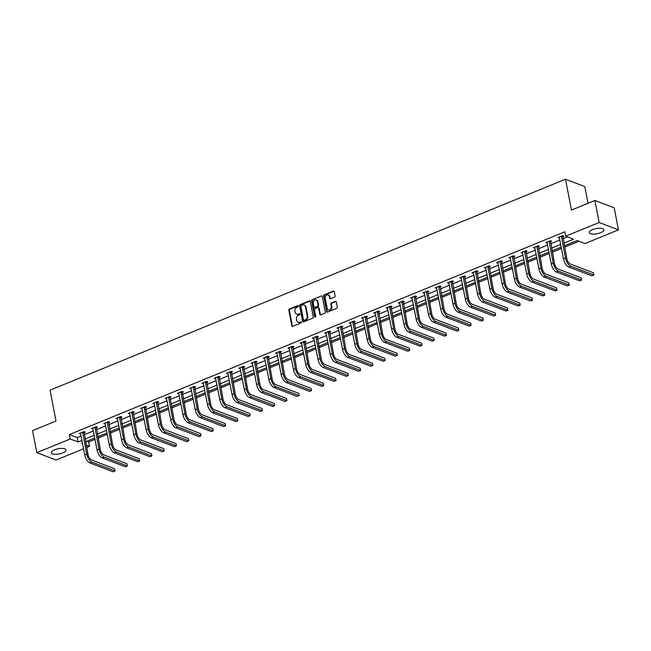 <?xml version="1.0" encoding="UTF-8"?>
<svg xmlns="http://www.w3.org/2000/svg" width="651" height="651" viewBox="0 0 651 651"><rect width="100%" height="100%" fill="white"/><g stroke="black" fill="none" stroke-linecap="round" stroke-linejoin="round"><path stroke-width="0.98" d="M298.313 306.043A0.659 0.537 -69.1 0 0 297.653 305.661L289.443 309.022A0.944 0.765 -69.1 0 0 288.841 310.201L291.843 325.777A0.944 0.765 -69.1 0 0 292.779 326.322L300.99 322.961A0.659 0.537 -69.1 0 0 300.754 321.757L299.688 322.188A3.011 2.449 -69.1 0 1 298.085 322.237A3.011 2.449 -69.1 0 1 296.685 320.43L296.433 319.136A3.011 2.449 -69.1 0 1 298.378 315.353L299.436 314.921A0.659 0.537 -69.1 0 0 299.2 313.709L298.142 314.14A3.011 2.449 -69.1 0 1 296.53 314.189A3.011 2.449 -69.1 0 1 295.139 312.382L294.887 311.088A3.011 2.449 -69.1 0 1 296.823 307.305L297.889 306.873A0.659 0.537 -69.1 0 0 298.313 306.043M298.231 305.84A0.659 0.537 -69.1 0 0 298.174 305.856L289.972 309.217A0.944 0.765 -69.1 0 0 289.361 310.397L292.364 325.972A0.944 0.765 -69.1 0 0 292.559 326.379M301.332 321.936A0.659 0.537 -69.1 0 0 301.275 321.952L299.688 322.188M299.785 313.888A0.659 0.537 -69.1 0 0 299.729 313.904L298.142 314.14M600.67 232.724A7.486 2.637 -10.9 0 1 589.253 232.594A7.486 2.637 -10.9 0 1 592.532 229.624A7.486 2.637 -10.9 0 1 603.949 229.762A7.486 2.637 -10.9 0 1 600.67 232.724M62.716 452.917A7.486 2.637 -10.9 0 1 51.299 452.779A7.486 2.637 -10.9 0 1 54.578 449.808A7.486 2.637 -10.9 0 1 65.995 449.947A7.486 2.637 -10.9 0 1 62.716 452.917M334.533 297.149A0.944 0.765 -69.1 0 0 335.143 295.961L334.297 291.591A0.944 0.765 -69.1 0 0 333.361 291.046L324.247 294.773A0.944 0.765 -69.1 0 0 323.637 295.961L326.639 311.536A0.944 0.765 -69.1 0 0 327.575 312.081L336.689 308.354A0.944 0.765 -69.1 0 0 337.299 307.166L336.282 301.893A0.944 0.765 -69.1 0 0 335.346 301.34L331.44 302.935A0.944 0.765 -69.1 0 0 330.838 304.123L331.343 306.735A2.523 2.051 -69.1 0 1 330.594 309.282A2.523 2.051 -69.1 0 1 328.373 309.933A2.523 2.051 -69.1 0 1 327.209 308.428L325.231 298.174A2.523 2.051 -69.1 0 1 325.98 295.635A2.523 2.051 -69.1 0 1 328.194 294.976A2.523 2.051 -69.1 0 1 329.365 296.482L329.691 298.191A0.944 0.765 -69.1 0 0 330.635 298.744L334.533 297.149M83.572 448.791L56.1 460.037L36.798 452.673L32.55 430.637L56.002 421.034L50.062 390.185L565.507 179.212L571.448 210.061L594.9 200.467L599.14 222.504L618.45 229.86L585.005 243.555L577.177 240.569L564.327 245.826M36.798 452.673L70.235 438.986L78.063 441.964L81.953 440.377M563.815 243.149L573.523 239.177L565.695 236.191L564.848 231.78L69.388 434.575L70.235 438.986M565.695 236.191L599.14 222.504M310.275 301.429A0.944 0.765 -69.1 0 0 309.339 300.876L300.225 304.611A0.944 0.765 -69.1 0 0 299.615 305.791L302.617 321.366A0.944 0.765 -69.1 0 0 303.553 321.911L312.667 318.184A0.944 0.765 -69.1 0 0 313.277 317.004L310.275 301.429M312.236 299.696L321.35 295.961A0.944 0.765 -69.1 0 1 322.286 296.514L325.288 312.089A0.944 0.765 -69.1 0 1 324.678 313.269L320.78 314.864A0.944 0.765 -69.1 0 1 319.844 314.311L318.624 307.996A0.944 0.765 -69.1 0 0 317.688 307.451L315.1 308.509A0.944 0.765 -69.1 0 0 314.49 309.689L315.759 316.264A0.659 0.537 -69.1 0 1 314.677 316.712L311.626 300.876A0.944 0.765 -69.1 0 1 312.236 299.696L321.35 295.961M588.032 203.275L584.818 186.577L565.507 179.212M69.388 434.575L77.217 437.562L81.098 435.967M84.191 434.705L93.378 430.946M96.462 429.684L105.657 425.917M108.741 424.655L117.929 420.896M121.021 419.635L130.208 415.875M133.292 414.606L142.479 410.846M145.572 409.585L154.759 405.825M157.851 404.556L167.038 400.796M170.123 399.535L179.31 395.775M182.402 394.506L191.589 390.746M194.673 389.485L203.869 385.726M206.953 384.456L216.14 380.697M219.232 379.435L228.42 375.676M231.504 374.406L240.691 370.647M243.783 369.386L252.97 365.626M256.055 364.357L265.25 360.597M268.334 359.336L277.521 355.576M280.614 354.315L289.801 350.547M292.885 349.286L302.072 345.526M305.164 344.265L314.352 340.497M317.436 339.236L326.631 335.477M329.715 334.215L338.902 330.448M341.995 329.186L351.182 325.427M354.266 324.165L363.453 320.398M366.546 319.136L375.733 315.377M378.817 314.116L388.012 310.356M391.096 309.087L400.284 305.327M403.376 304.066L412.563 300.306M415.647 299.037L424.834 295.277M427.927 294.016L437.114 290.256M440.206 288.987L449.393 285.228M452.478 283.966L461.665 280.207M464.757 278.937L473.944 275.178M477.028 273.916L486.224 270.157M489.308 268.887L498.495 265.128M501.587 263.867L510.775 260.107M513.859 258.838L523.046 255.078M526.138 253.817L535.325 250.057M538.41 248.788L547.605 245.028M550.689 243.767L559.876 240.007M562.969 238.746L567.509 236.883M83.906 432.655L85.183 432.134L83.873 431.637L79.153 433.566L80.716 433.965M96.177 427.634L97.455 427.113L96.153 426.617L91.433 428.545L92.995 428.936M108.457 422.605L109.734 422.084L108.432 421.588L103.704 423.524L105.267 423.915M120.728 417.584L122.006 417.063L120.704 416.567L115.984 418.495L117.546 418.886M133.007 412.555L134.285 412.034L132.983 411.538L128.255 413.475L129.818 413.865M145.287 407.534L146.565 407.013L145.254 406.517L140.535 408.446L142.097 408.836M157.558 402.513L158.836 401.984L157.534 401.488L152.814 403.425L154.377 403.815M169.838 397.484L171.115 396.964L169.813 396.467L165.085 398.396L166.648 398.786M182.117 392.463L183.387 391.935L182.085 391.438L177.365 393.375L178.927 393.765M194.389 387.435L195.666 386.914L194.364 386.417L189.644 388.346L191.199 388.737M206.668 382.414L207.946 381.885L206.636 381.388L201.916 383.325L203.478 383.716M218.939 377.385L220.217 376.864L218.915 376.368L214.195 378.296L215.758 378.687M231.219 372.364L232.497 371.835L231.195 371.339L226.467 373.275L228.029 373.666M243.498 367.335L244.776 366.814L243.466 366.318L238.746 368.246L240.309 368.645M255.77 362.314L257.047 361.785L255.745 361.289L251.026 363.225L252.58 363.616M268.049 357.285L269.327 356.764L268.017 356.268L263.297 358.196L264.859 358.595M280.321 352.264L281.598 351.743L280.296 351.239L275.576 353.176L277.139 353.566M292.6 347.235L293.878 346.714L292.576 346.218L287.848 348.147L289.41 348.545M304.88 342.214L306.157 341.694L304.847 341.189L300.127 343.126L301.69 343.516M317.151 337.185L318.429 336.665L317.127 336.168L312.407 338.097L313.961 338.496M329.43 332.165L330.708 331.644L329.398 331.139L324.678 333.076L326.241 333.467M341.702 327.136L342.979 326.615L341.677 326.118L336.958 328.047L338.52 328.446M353.981 322.115L355.259 321.594L353.957 321.098L349.229 323.026L350.791 323.417M366.261 317.086L367.538 316.565L366.228 316.069L361.508 318.005L363.071 318.396M378.532 312.065L379.81 311.544L378.508 311.048L373.788 312.976L375.35 313.367M390.812 307.036L392.089 306.515L390.787 306.019L386.059 307.956L387.622 308.346M403.083 302.015L404.361 301.494L403.059 300.998L398.339 302.927L399.901 303.317M415.362 296.994L416.64 296.465L415.338 295.969L410.618 297.906L412.173 298.296M427.642 291.965L428.919 291.445L427.609 290.948L422.89 292.877L424.452 293.267M439.913 286.945L441.191 286.416L439.889 285.919L435.169 287.856L436.731 288.247M452.193 281.916L453.47 281.395L452.168 280.898L447.44 282.827L449.003 283.218M464.472 276.895L465.742 276.366L464.44 275.869L459.72 277.806L461.282 278.197M476.744 271.866L478.021 271.345L476.719 270.849L471.999 272.777L473.554 273.168M489.023 266.845L490.301 266.316L488.991 265.82L484.271 267.756L485.833 268.147M501.294 261.816L502.572 261.295L501.27 260.799L496.55 262.727L498.113 263.126M513.574 256.795L514.851 256.266L513.549 255.77L508.822 257.706L510.384 258.097M525.853 251.766L527.131 251.245L525.821 250.749L521.101 252.678L522.663 253.076M538.125 246.745L539.402 246.216L538.1 245.72L533.381 247.657L534.935 248.047M550.404 241.716L551.682 241.195L550.372 240.699L545.652 242.628L547.214 243.026M562.676 236.695L563.953 236.175L562.651 235.67L557.931 237.607L559.494 237.997M86.884 441.248L88.699 441.939L94.997 439.36M98.089 438.099L107.277 434.331M110.361 433.07L119.548 429.31M122.64 428.049L131.827 424.281M134.912 423.02L144.107 419.26M147.191 417.999L156.378 414.239M159.471 412.97L168.658 409.21M171.742 407.949L180.929 404.19M184.021 402.92L193.209 399.161M196.293 397.899L205.488 394.14M208.572 392.87L217.76 389.111M220.852 387.85L230.039 384.09M233.123 382.821L242.31 379.061M245.403 377.8L254.59 374.04M257.682 372.771L266.869 369.011M269.953 367.75L279.141 363.99M282.233 362.721L291.42 358.961M294.504 357.7L303.691 353.941M306.784 352.671L315.971 348.912M319.063 347.65L328.25 343.891M331.335 342.629L340.522 338.862M343.614 337.6L352.801 333.841M355.885 332.58L365.081 328.812M368.165 327.551L377.352 323.791M380.444 322.53L389.632 318.762M392.716 317.501L401.903 313.741M404.995 312.48L414.182 308.712M417.267 307.451L426.462 303.691M429.546 302.43L438.733 298.671M441.826 297.401L451.013 293.642M454.097 292.38L463.284 288.621M466.376 287.351L475.564 283.592M478.648 282.331L487.843 278.571M490.927 277.302L500.114 273.542M503.207 272.281L512.394 268.521M515.478 267.252L524.665 263.492M527.758 262.231L536.945 258.471M540.037 257.202L549.224 253.442M552.308 252.181L561.496 248.422M564.588 247.152L578.991 241.261M594.9 200.467L614.202 207.824L618.45 229.86M88.699 441.939L89.545 446.342L86.656 447.53M82.465 443.054L81.717 443.364L82.587 443.689M86.184 445.064L89.545 446.342M561.243 247.087L552.056 250.855M548.964 252.116L539.777 255.876M536.693 257.137L527.497 260.905M524.413 262.166L515.226 265.925M512.134 267.187L502.946 270.954M499.862 272.216L490.675 275.975M487.583 277.236L478.395 280.996M475.311 282.265L466.116 286.025M463.032 287.286L453.845 291.046M450.752 292.315L441.565 296.075M438.481 297.336L429.294 301.096M426.202 302.365L417.014 306.125M413.93 307.386L404.735 311.145M401.651 312.415L392.463 316.174M389.371 317.436L380.184 321.195M377.1 322.465L367.913 326.224M364.82 327.486L355.633 331.245M352.541 332.515L343.354 336.274M340.27 337.535L331.082 341.295M327.99 342.564L318.803 346.324M315.719 347.585L306.523 351.345M303.439 352.606L294.252 356.374M291.16 357.635L281.973 361.395M278.888 362.656L269.701 366.423M266.609 367.685L257.422 371.444M254.338 372.706L245.142 376.473M242.058 377.735L232.871 381.494M229.779 382.755L220.591 386.515M217.507 387.784L208.32 391.544M205.228 392.805L196.041 396.565M192.956 397.834L183.761 401.594M180.677 402.855L171.49 406.615M168.397 407.884L159.21 411.644M156.126 412.905L146.939 416.664M143.847 417.934L134.659 421.693M131.575 422.955L122.38 426.714M119.296 427.984L110.109 431.743M107.016 433.005L97.829 436.764M94.745 438.033L85.558 441.793M85.037 439.116L94.224 435.356M97.316 434.087L106.504 430.327M109.588 429.066L118.783 425.306M121.867 424.037L131.054 420.277M134.147 419.016L143.334 415.257M146.418 413.987L155.605 410.228M158.698 408.966L167.885 405.207M170.969 403.937L180.164 400.178M183.248 398.917L192.436 395.157M195.528 393.888L204.715 390.128M207.799 388.867L216.986 385.107M220.079 383.846L229.266 380.078M232.35 378.817L241.545 375.057M244.63 373.796L253.817 370.028M256.909 368.767L266.096 365.008M269.18 363.746L278.368 359.979M281.46 358.717L290.647 354.958M293.739 353.696L302.927 349.929M306.011 348.667L315.198 344.908M318.29 343.647L327.477 339.887M330.562 338.618L339.757 334.858M342.841 333.597L352.028 329.837M355.12 328.568L364.308 324.808M367.392 323.547L376.579 319.787M379.671 318.518L388.859 314.759M391.943 313.497L401.138 309.738M404.222 308.468L413.409 304.709M416.502 303.447L425.689 299.688M428.773 298.418L437.96 294.659M441.053 293.398L450.24 289.638M453.324 288.369L462.519 284.609M465.603 283.348L474.791 279.588M477.883 278.327L487.07 274.559M490.154 273.298L499.341 269.538M502.434 268.277L511.621 264.509M514.705 263.248L523.9 259.489M526.985 258.227L536.172 254.46M539.264 253.198L548.451 249.439M551.535 248.177L560.723 244.41M77.217 437.562L78.063 441.964M80.455 434.071L80.276 433.11M92.735 429.042L92.548 428.089M105.014 424.021L104.827 423.06M117.286 418.992L117.107 418.04M129.565 413.971L129.378 413.011M141.837 408.942L141.658 407.99M154.116 403.921L153.929 402.961M166.396 398.892L166.208 397.94M178.667 393.871L178.488 392.911M190.946 388.842L190.759 387.89M203.218 383.821L203.039 382.861M215.497 378.792L215.31 377.84M227.777 373.772L227.59 372.811M240.048 368.743L239.869 367.791M252.328 363.722L252.14 362.762M264.607 358.693L264.42 357.741M276.878 353.672L276.691 352.72M289.158 348.651L288.971 347.691M301.429 343.622L301.25 342.67M313.709 338.601L313.522 337.641M325.988 333.572L325.801 332.62M338.26 328.552L338.081 327.591M350.539 323.523L350.352 322.57M362.81 318.502L362.631 317.542M375.09 313.473L374.903 312.521M387.369 308.452L387.182 307.492M399.641 303.423L399.462 302.471M411.92 298.402L411.733 297.442M424.192 293.373L424.013 292.421M436.471 288.352L436.284 287.392M448.751 283.323L448.563 282.371M461.022 278.303L460.843 277.342M473.301 273.274L473.114 272.321M485.573 268.253L485.394 267.292M497.852 263.224L497.665 262.272M510.132 258.203L509.945 257.243M522.403 253.174L522.224 252.222M534.683 248.153L534.495 247.193M546.962 243.132L546.775 242.172M559.233 238.103L559.046 237.151M296.799 314.27A3.011 2.449 -69.1 0 0 297.059 314.384A3.011 2.449 -69.1 0 0 298.663 314.343M298.353 322.318A3.011 2.449 -69.1 0 0 298.606 322.432A3.011 2.449 -69.1 0 0 300.217 322.391M310.079 301.022A0.944 0.765 -69.1 0 0 309.86 301.079L300.746 304.806A0.944 0.765 -69.1 0 0 300.135 305.986L303.138 321.561A0.944 0.765 -69.1 0 0 303.333 321.968M301.307 305.474A0.659 0.537 -69.1 0 0 300.884 306.295L303.512 319.966A0.659 0.537 -69.1 0 0 304.172 320.357L305.295 319.893A3.011 2.449 -69.1 0 0 307.231 316.117L305.433 306.767A3.011 2.449 -69.1 0 0 304.033 304.969A3.011 2.449 -69.1 0 0 302.422 305.018L301.307 305.474M304.115 320.373A0.659 0.537 -69.1 0 0 304.692 320.552L304.172 320.357M304.286 305.083A3.011 2.449 -69.1 0 1 304.554 305.164A3.011 2.449 -69.1 0 1 305.954 306.971L307.752 316.313A3.011 2.449 -69.1 0 1 305.815 320.097L304.692 320.552M318.429 307.597A0.944 0.765 -69.1 0 1 319.145 308.2L320.365 314.514A0.944 0.765 -69.1 0 0 320.561 314.913M312.757 299.891A0.944 0.765 -69.1 0 0 312.146 301.071L315.198 316.907A0.659 0.537 -69.1 0 0 315.279 317.11M317.363 301.446A2.523 2.051 -69.1 0 0 316.191 299.932A2.523 2.051 -69.1 0 0 313.977 300.591A2.523 2.051 -69.1 0 0 313.229 303.138L313.928 306.751A0.944 0.765 -69.1 0 0 314.864 307.296L317.452 306.239A0.944 0.765 -69.1 0 0 318.054 305.059L317.363 301.446L317.883 301.641A2.523 2.051 -69.1 0 0 316.72 300.135A2.523 2.051 -69.1 0 0 316.443 300.054M314.645 307.353A0.944 0.765 -69.1 0 0 315.385 307.5L314.864 307.296M317.883 301.641L318.583 305.254A0.944 0.765 -69.1 0 1 317.973 306.434L315.385 307.5M328.446 295.098A2.523 2.051 -69.1 0 1 328.722 295.172A2.523 2.051 -69.1 0 1 329.886 296.685L330.22 298.394A0.944 0.765 -69.1 0 0 330.415 298.793M328.649 310.014A2.523 2.051 -69.1 0 0 328.901 310.136A2.523 2.051 -69.1 0 0 331.115 309.477A2.523 2.051 -69.1 0 0 331.864 306.938L331.343 306.735M336.079 301.486A0.944 0.765 -69.1 0 0 335.867 301.543L331.961 303.138A0.944 0.765 -69.1 0 0 331.359 304.318L331.864 306.938M334.101 291.192A0.944 0.765 -69.1 0 0 333.882 291.241L324.768 294.976A0.944 0.765 -69.1 0 0 324.157 296.156L327.16 311.731A0.944 0.765 -69.1 0 0 327.355 312.138M80.431 433.045L84.736 454.837L86.705 454.032L82.596 432.158M84.044 431.703L88.007 454.536A4.793 2.222 67.7 0 0 91.466 459.94L114.657 468.785L115.081 470.982L91.889 462.137A7.194 3.328 -112.3 0 1 86.705 454.032M115.081 470.982L113.119 471.788L89.919 462.942A7.194 3.328 -112.3 0 1 84.736 454.837M83.857 432.972L82.555 432.476M92.711 428.024L97.015 449.817L98.976 449.011L94.875 427.137M96.315 426.674L100.287 449.507A4.793 2.222 67.7 0 0 103.745 454.911L126.937 463.756L127.36 465.961L104.168 457.116A7.194 3.328 -112.3 0 1 98.976 449.011M127.36 465.961L125.391 466.767L102.199 457.922A7.194 3.328 -112.3 0 1 97.015 449.817M96.136 427.951L94.826 427.455M104.982 422.995L109.287 444.788L111.256 443.99L107.155 422.108M108.595 421.653L112.558 444.487A4.793 2.222 67.7 0 0 116.016 449.89L139.216 458.735L139.639 460.932L116.439 452.087A7.194 3.328 -112.3 0 1 111.256 443.99M139.639 460.932L137.67 461.738L114.478 452.893A7.194 3.328 -112.3 0 1 109.287 444.788M108.408 422.922L107.106 422.426M117.261 417.975L121.566 439.767L123.535 438.961L119.426 417.088M120.874 416.624L124.837 439.458A4.793 2.222 67.7 0 0 128.296 444.861L151.488 453.706L151.911 455.912L128.719 447.066A7.194 3.328 -112.3 0 1 123.535 438.961M151.911 455.912L149.95 456.717L126.75 447.872A7.194 3.328 -112.3 0 1 121.566 439.767M120.687 417.901L119.377 417.405M129.533 412.946L133.837 434.746L135.807 433.94L131.705 412.059M133.146 411.603L137.117 434.437A4.793 2.222 67.7 0 0 140.567 439.84L163.767 448.685L164.19 450.883L140.998 442.037A7.194 3.328 -112.3 0 1 135.807 433.94M164.19 450.883L162.221 451.688L139.029 442.843A7.194 3.328 -112.3 0 1 133.837 434.746M132.959 412.872L131.657 412.376M141.812 407.925L146.117 429.717L148.086 428.911L143.977 407.038M145.425 406.574L149.388 429.408A4.793 2.222 67.7 0 0 152.847 434.811L176.039 443.656L176.47 445.862L153.27 437.016A7.194 3.328 -112.3 0 1 148.086 428.911M176.47 445.862L174.501 446.667L151.301 437.822A7.194 3.328 -112.3 0 1 146.117 429.717M145.238 407.851L143.936 407.355M154.092 402.896L158.396 424.696L160.358 423.891L156.256 402.009M157.705 401.553L161.668 424.387A4.793 2.222 67.7 0 0 165.126 429.79L188.318 438.636L188.741 440.833L165.549 431.987A7.194 3.328 -112.3 0 1 160.358 423.891M188.741 440.833L186.772 441.638L163.58 432.793A7.194 3.328 -112.3 0 1 158.396 424.696M157.518 402.831L156.207 402.326M166.363 397.875L170.668 419.667L172.637 418.862L168.536 396.988M169.976 396.532L173.939 419.358A4.793 2.222 67.7 0 0 177.398 424.761L200.598 433.607L201.021 435.812L177.821 426.966A7.194 3.328 -112.3 0 1 172.637 418.862M201.021 435.812L199.051 436.618L175.86 427.772A7.194 3.328 -112.3 0 1 170.668 419.667M169.789 397.802L168.487 397.305M178.643 392.846L182.947 414.646L184.917 413.841L180.807 391.959M182.256 391.503L186.219 414.337A4.793 2.222 67.7 0 0 189.677 419.74L212.869 428.586L213.292 430.791L190.1 421.946A7.194 3.328 -112.3 0 1 184.917 413.841M213.292 430.791L211.331 431.589L188.131 422.743A7.194 3.328 -112.3 0 1 182.947 414.646M182.068 392.781L180.758 392.276M190.922 387.825L195.219 409.617L197.188 408.812L193.087 386.938M194.527 386.482L198.498 409.308A4.793 2.222 67.7 0 0 201.948 414.711L225.148 423.557L225.571 425.762L202.38 416.917A7.194 3.328 -112.3 0 1 197.188 408.812M225.571 425.762L223.602 426.568L200.41 417.722A7.194 3.328 -112.3 0 1 195.219 409.617M194.34 387.752L193.038 387.255M203.193 382.796L207.498 404.596L209.467 403.791L205.358 381.909M206.806 381.453L210.769 404.287A4.793 2.222 67.7 0 0 214.228 409.691L237.42 418.536L237.851 420.741L214.651 411.896A7.194 3.328 -112.3 0 1 209.467 403.791M237.851 420.741L235.882 421.547L212.682 412.701A7.194 3.328 -112.3 0 1 207.498 404.596M206.619 382.731L205.317 382.235M215.473 377.775L219.778 399.568L221.739 398.762L217.637 376.888M219.086 376.433L223.049 399.258A4.793 2.222 67.7 0 0 226.507 404.662L249.699 413.507L250.122 415.712L226.93 406.867A7.194 3.328 -112.3 0 1 221.739 398.762M250.122 415.712L248.153 416.518L224.961 407.672A7.194 3.328 -112.3 0 1 219.778 399.568M218.899 377.702L217.589 377.206M227.744 372.754L232.049 394.547L234.018 393.741L229.917 371.867M231.357 371.404L235.32 394.237A4.793 2.222 67.7 0 0 238.779 399.641L261.979 408.486L262.402 410.691L239.202 401.846A7.194 3.328 -112.3 0 1 234.018 393.741M262.402 410.691L260.433 411.497L237.241 402.652A7.194 3.328 -112.3 0 1 232.049 394.547M231.17 372.681L229.868 372.185M240.024 367.725L244.328 389.518L246.298 388.712L242.188 366.839M243.637 366.383L247.6 389.208A4.793 2.222 67.7 0 0 251.058 394.612L274.25 403.457L274.673 405.663L251.481 396.817A7.194 3.328 -112.3 0 1 246.298 388.712M274.673 405.663L272.712 406.468L249.512 397.623A7.194 3.328 -112.3 0 1 244.328 389.518M243.45 367.652L242.148 367.156M252.303 362.705L256.608 384.497L258.569 383.691L254.468 361.818M255.908 361.354L259.879 384.188A4.793 2.222 67.7 0 0 263.338 389.591L286.53 398.436L286.953 400.642L263.761 391.796A7.194 3.328 -112.3 0 1 258.569 383.691M286.953 400.642L284.983 401.447L261.792 392.602A7.194 3.328 -112.3 0 1 256.608 384.497M255.721 362.631L254.419 362.135M264.575 357.676L268.879 379.468L270.849 378.662L266.739 356.789M268.188 356.333L272.151 379.159A4.793 2.222 67.7 0 0 275.609 384.562L298.801 393.407L299.232 395.613L276.032 386.767A7.194 3.328 -112.3 0 1 270.849 378.662M299.232 395.613L297.263 396.418L274.071 387.573A7.194 3.328 -112.3 0 1 268.879 379.468M268 357.602L266.698 357.106M276.854 352.655L281.159 374.447L283.128 373.641L279.019 351.768M280.467 351.304L284.43 374.138A4.793 2.222 67.7 0 0 287.888 379.541L311.08 388.387L311.503 390.592L288.312 381.746A7.194 3.328 -112.3 0 1 283.128 373.641M311.503 390.592L309.534 391.397L286.342 382.552A7.194 3.328 -112.3 0 1 281.159 374.447M280.28 352.582L278.97 352.085M289.125 347.626L293.43 369.418L295.399 368.612L291.298 346.739M292.738 346.283L296.701 369.117A4.793 2.222 67.7 0 0 300.16 374.512L323.36 383.358L323.783 385.563L300.591 376.717A7.194 3.328 -112.3 0 1 295.399 368.612M323.783 385.563L321.814 386.368L298.622 377.523A7.194 3.328 -112.3 0 1 293.43 369.418M292.551 347.553L291.249 347.056M301.405 342.605L305.71 364.397L307.679 363.592L303.569 341.718M305.018 341.254L308.981 364.088A4.793 2.222 67.7 0 0 312.439 369.491L335.631 378.337L336.054 380.542L312.862 371.697A7.194 3.328 -112.3 0 1 307.679 363.592M336.054 380.542L334.093 381.348L310.893 372.502A7.194 3.328 -112.3 0 1 305.71 364.397M304.831 342.532L303.529 342.035M313.684 337.576L317.989 359.368L319.95 358.563L315.849 336.689M317.289 336.233L321.26 359.067A4.793 2.222 67.7 0 0 324.719 364.462L347.911 373.308L348.334 375.513L325.142 366.668A7.194 3.328 -112.3 0 1 319.95 358.563M348.334 375.513L346.365 376.319L323.173 367.473A7.194 3.328 -112.3 0 1 317.989 359.368M317.102 337.503L315.8 337.006M325.956 332.555L330.26 354.347L332.23 353.542L328.128 331.668M329.569 331.204L333.532 354.038A4.793 2.222 67.7 0 0 336.99 359.442L360.19 368.287L360.613 370.492L337.413 361.647A7.194 3.328 -112.3 0 1 332.23 353.542M360.613 370.492L358.644 371.298L335.452 362.452A7.194 3.328 -112.3 0 1 330.26 354.347M329.382 332.482L328.08 331.986M338.235 327.526L342.54 349.318L344.509 348.513L340.4 326.639M341.848 326.184L345.811 349.017A4.793 2.222 67.7 0 0 349.27 354.421L372.462 363.258L372.885 365.463L349.693 356.618A7.194 3.328 -112.3 0 1 344.509 348.513M372.885 365.463L370.915 366.269L347.724 357.423A7.194 3.328 -112.3 0 1 342.54 349.318M341.661 327.453L340.351 326.957M350.507 322.505L354.811 344.298L356.781 343.492L352.679 321.618M354.12 321.155L358.083 343.988A4.793 2.222 67.7 0 0 361.541 349.392L384.741 358.237L385.164 360.442L361.972 351.597A7.194 3.328 -112.3 0 1 356.781 343.492M385.164 360.442L383.195 361.248L360.003 352.403A7.194 3.328 -112.3 0 1 354.811 344.298M353.932 322.432L352.63 321.936M362.786 317.476L367.091 339.269L369.06 338.471L364.951 316.589M366.399 316.134L370.362 338.968A4.793 2.222 67.7 0 0 373.82 344.371L397.012 353.216L397.435 355.413L374.244 346.568A7.194 3.328 -112.3 0 1 369.06 338.471M397.435 355.413L395.474 356.219L372.274 347.374A7.194 3.328 -112.3 0 1 367.091 339.269M366.212 317.403L364.91 316.907M375.066 312.456L379.37 334.248L381.331 333.442L377.23 311.569M378.67 311.105L382.642 333.939A4.793 2.222 67.7 0 0 386.1 339.342L409.292 348.187L409.715 350.393L386.523 341.547A7.194 3.328 -112.3 0 1 381.331 333.442M409.715 350.393L407.746 351.198L384.554 342.353A7.194 3.328 -112.3 0 1 379.37 334.248M378.491 312.382L377.181 311.886M387.337 307.427L391.642 329.227L393.611 328.421L389.51 306.54M390.95 306.084L394.913 328.918A4.793 2.222 67.7 0 0 398.371 334.321L421.571 343.167L421.994 345.364L398.794 336.518A7.194 3.328 -112.3 0 1 393.611 328.421M421.994 345.364L420.025 346.169L396.833 337.324A7.194 3.328 -112.3 0 1 391.642 329.227M390.763 307.353L389.461 306.857M399.616 302.406L403.921 324.198L405.89 323.392L401.781 301.519M403.229 301.055L407.192 323.889A4.793 2.222 67.7 0 0 410.651 329.292L433.843 338.138L434.266 340.343L411.074 331.497A7.194 3.328 -112.3 0 1 405.89 323.392M434.266 340.343L432.305 341.148L409.105 332.303A7.194 3.328 -112.3 0 1 403.921 324.198M403.042 302.333L401.732 301.836M411.888 297.377L416.192 319.177L418.162 318.372L414.06 296.49M415.501 296.034L419.472 318.868A4.793 2.222 67.7 0 0 422.922 324.271L446.122 333.117L446.545 335.314L423.353 326.468A7.194 3.328 -112.3 0 1 418.162 318.372M446.545 335.314L444.576 336.119L421.384 327.274A7.194 3.328 -112.3 0 1 416.192 319.177M415.314 297.312L414.012 296.807M424.167 292.356L428.472 314.148L430.441 313.343L426.332 291.469M427.78 291.005L431.743 313.839A4.793 2.222 67.7 0 0 435.202 319.242L458.394 328.088L458.825 330.293L435.625 321.448A7.194 3.328 -112.3 0 1 430.441 313.343M458.825 330.293L456.856 331.099L433.656 322.253A7.194 3.328 -112.3 0 1 428.472 314.148M427.593 292.283L426.291 291.786M436.447 287.327L440.751 309.127L442.713 308.322L438.611 286.44M440.06 285.984L444.023 308.818A4.793 2.222 67.7 0 0 447.481 314.221L470.673 323.067L471.096 325.264L447.904 316.427A7.194 3.328 -112.3 0 1 442.713 308.322M471.096 325.264L469.127 326.07L445.935 317.224A7.194 3.328 -112.3 0 1 440.751 309.127M439.873 287.262L438.562 286.757M448.718 282.306L453.023 304.098L454.992 303.293L450.891 281.419M452.331 280.963L456.294 303.789A4.793 2.222 67.7 0 0 459.752 309.192L482.952 318.038L483.376 320.243L460.176 311.398A7.194 3.328 -112.3 0 1 454.992 303.293M483.376 320.243L481.406 321.049L458.214 312.203A7.194 3.328 -112.3 0 1 453.023 304.098M452.144 282.233L450.842 281.737M460.998 277.277L465.302 299.078L467.272 298.272L463.162 276.39M464.611 275.934L468.574 298.768A4.793 2.222 67.7 0 0 472.032 304.172L495.224 313.017L495.647 315.222L472.455 306.377A7.194 3.328 -112.3 0 1 467.272 298.272M495.647 315.222L493.686 316.02L470.486 307.182A7.194 3.328 -112.3 0 1 465.302 299.078M464.423 277.212L463.113 276.708M473.277 272.256L477.574 294.049L479.543 293.243L475.442 271.369M476.882 270.914L480.853 293.739A4.793 2.222 67.7 0 0 484.303 299.143L507.503 307.988L507.926 310.193L484.735 301.348A7.194 3.328 -112.3 0 1 479.543 293.243M507.926 310.193L505.957 310.999L482.765 302.154A7.194 3.328 -112.3 0 1 477.574 294.049M476.695 272.183L475.393 271.687M485.548 267.235L489.853 289.028L491.822 288.222L487.713 266.349M489.161 265.885L493.124 288.719A4.793 2.222 67.7 0 0 496.583 294.122L519.775 302.967L520.206 305.173L497.006 296.327A7.194 3.328 -112.3 0 1 491.822 288.222M520.206 305.173L518.237 305.978L495.037 297.133A7.194 3.328 -112.3 0 1 489.853 289.028M488.974 267.162L487.672 266.666M497.828 262.207L502.133 283.999L504.094 283.193L499.992 261.32M501.441 260.864L505.404 283.69A4.793 2.222 67.7 0 0 508.862 289.093L532.054 297.938L532.477 300.144L509.285 291.298A7.194 3.328 -112.3 0 1 504.094 283.193M532.477 300.144L530.508 300.949L507.316 292.104A7.194 3.328 -112.3 0 1 502.133 283.999M501.254 262.133L499.944 261.637M510.099 257.186L514.404 278.978L516.373 278.172L512.272 256.299M513.712 255.835L517.675 278.669A4.793 2.222 67.7 0 0 521.134 284.072L544.334 292.917L544.757 295.123L521.557 286.277A7.194 3.328 -112.3 0 1 516.373 278.172M544.757 295.123L542.788 295.928L519.596 287.083A7.194 3.328 -112.3 0 1 514.404 278.978M513.525 257.112L512.223 256.616M522.379 252.157L526.683 273.949L528.653 273.143L524.543 251.27M525.992 250.814L529.955 273.64A4.793 2.222 67.7 0 0 533.413 279.043L556.605 287.888L557.028 290.094L533.836 281.248A7.194 3.328 -112.3 0 1 528.653 273.143M557.028 290.094L555.067 290.899L531.867 282.054A7.194 3.328 -112.3 0 1 526.683 273.949M525.805 252.083L524.503 251.587M534.658 247.136L538.963 268.928L540.924 268.122L536.823 246.249M538.263 245.785L542.234 268.619A4.793 2.222 67.7 0 0 545.693 274.022L568.884 282.868L569.308 285.073L546.116 276.227A7.194 3.328 -112.3 0 1 540.924 268.122M569.308 285.073L567.338 285.879L544.146 277.033A7.194 3.328 -112.3 0 1 538.963 268.928M538.076 247.063L536.774 246.566M546.93 242.107L551.234 263.899L553.204 263.094L549.094 241.22M550.543 240.764L554.506 263.598A4.793 2.222 67.7 0 0 557.964 268.993L581.156 277.839L581.587 280.044L558.387 271.198A7.194 3.328 -112.3 0 1 553.204 263.094M581.587 280.044L579.618 280.85L556.426 272.004A7.194 3.328 -112.3 0 1 551.234 263.899M550.355 242.034L549.053 241.537M559.209 237.086L563.514 258.878L565.483 258.073L561.374 236.199M562.822 235.735L566.785 258.569A4.793 2.222 67.7 0 0 570.243 263.972L593.435 272.818L593.858 275.023L570.667 266.178A7.194 3.328 -112.3 0 1 565.483 258.073M593.858 275.023L591.889 275.829L568.697 266.983A7.194 3.328 -112.3 0 1 563.514 258.878M562.635 237.013L561.325 236.516M298.174 305.856L297.653 305.661M301.275 321.952L300.754 321.757M299.729 313.904L299.2 313.709M292.364 325.972L291.843 325.777M289.361 310.397L288.841 310.201M289.972 309.217L289.443 309.022M303.138 321.561L302.617 321.366M300.135 305.986L299.615 305.791M300.746 304.806L300.225 304.611M309.86 301.079L309.339 300.876M305.815 320.097L305.295 319.893M307.752 316.313L307.231 316.117M305.954 306.971L305.433 306.767M320.365 314.514L319.844 314.311M319.145 308.2L318.624 307.996M315.198 316.907L314.677 316.712M312.146 301.071L311.626 300.876M317.973 306.434L317.452 306.239M318.583 305.254L318.054 305.059M330.22 298.394L329.691 298.191M329.886 296.685L329.365 296.482M331.359 304.318L330.838 304.123M331.961 303.138L331.44 302.935M335.867 301.543L335.346 301.34M327.16 311.731L326.639 311.536M324.157 296.156L323.637 295.961M324.768 294.976L324.247 294.773M333.882 291.241L333.361 291.046M89.919 462.942L91.889 462.137M102.199 457.922L104.168 457.116M114.478 452.893L116.439 452.087M126.75 447.872L128.719 447.066M139.029 442.843L140.998 442.037M151.301 437.822L153.27 437.016M163.58 432.793L165.549 431.987M175.86 427.772L177.821 426.966M188.131 422.743L190.1 421.946M200.41 417.722L202.38 416.917M212.682 412.701L214.651 411.896M224.961 407.672L226.93 406.867M237.241 402.652L239.202 401.846M249.512 397.623L251.481 396.817M261.792 392.602L263.761 391.796M274.071 387.573L276.032 386.767M286.342 382.552L288.312 381.746M298.622 377.523L300.591 376.717M310.893 372.502L312.862 371.697M323.173 367.473L325.142 366.668M335.452 362.452L337.413 361.647M347.724 357.423L349.693 356.618M360.003 352.403L361.972 351.597M372.274 347.374L374.244 346.568M384.554 342.353L386.523 341.547M396.833 337.324L398.794 336.518M409.105 332.303L411.074 331.497M421.384 327.274L423.353 326.468M433.656 322.253L435.625 321.448M445.935 317.224L447.904 316.427M458.214 312.203L460.176 311.398M470.486 307.182L472.455 306.377M482.765 302.154L484.735 301.348M495.037 297.133L497.006 296.327M507.316 292.104L509.285 291.298M519.596 287.083L521.557 286.277M531.867 282.054L533.836 281.248M544.146 277.033L546.116 276.227M556.426 272.004L558.387 271.198M568.697 266.983L570.667 266.178M297.059 314.384L296.53 314.189M298.606 322.432L298.085 322.237M304.342 320.561L303.822 320.365M304.554 305.164L304.033 304.969M318.713 307.63L318.184 307.435M316.72 300.135L316.191 299.932M314.881 307.508L314.36 307.313M328.722 295.172L328.194 294.976M328.901 310.136L328.373 309.933"/></g></svg>
